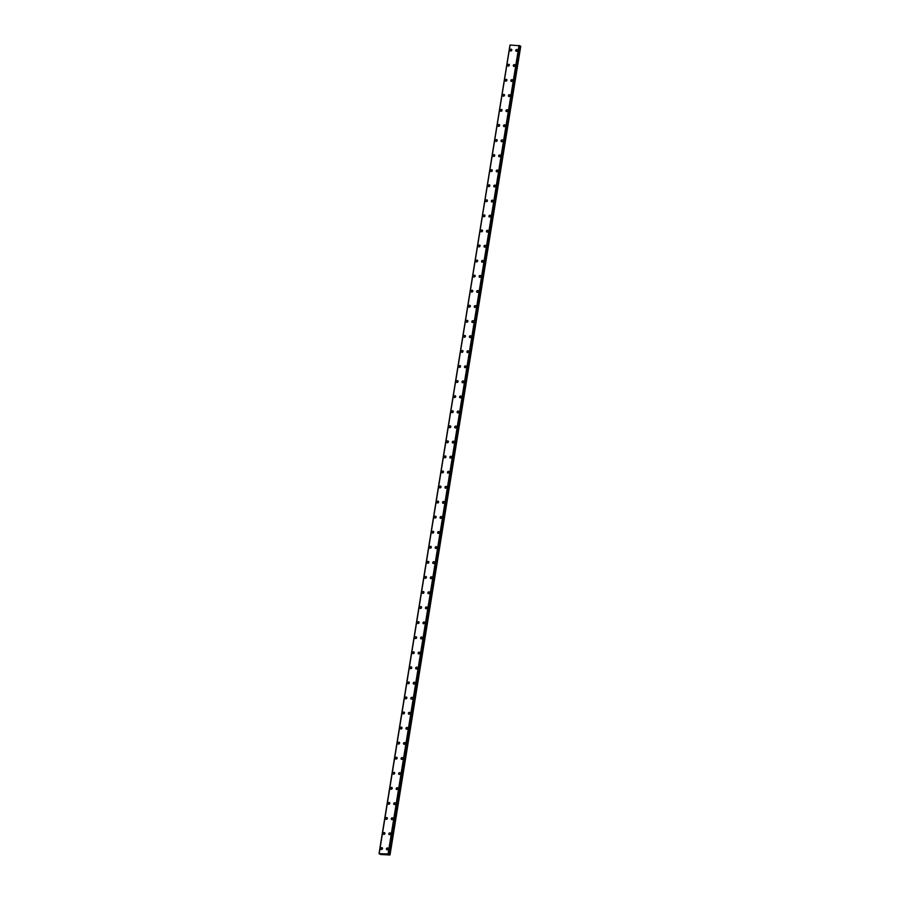 <?xml version="1.0" encoding="UTF-8"?>
<svg xmlns="http://www.w3.org/2000/svg" width="900" height="900" viewBox="0 0 900 900"><rect width="100%" height="100%" fill="white"/><g stroke="black" fill="none" stroke-linecap="round" stroke-linejoin="round"><path stroke-width="1.35" d="M381.15 849.409A0.979 0.855 121.4 0 1 382.174 847.744A0.979 0.855 121.4 0 1 381.15 849.409A0.979 0.855 121.4 0 1 382.174 847.744M383.591 834.345A0.979 0.855 121.4 0 1 384.604 832.68A0.979 0.855 121.4 0 1 383.591 834.345A0.979 0.855 121.4 0 1 384.615 832.68M386.032 819.281A0.979 0.855 121.4 0 1 387.045 817.616A0.979 0.855 121.4 0 1 386.032 819.281A0.979 0.855 121.4 0 1 387.045 817.616M388.474 804.206A0.979 0.855 121.4 0 1 389.486 802.541A0.979 0.855 121.4 0 1 388.474 804.206A0.979 0.855 121.4 0 1 389.486 802.553M390.915 789.143A0.979 0.855 121.4 0 1 391.928 787.477A0.979 0.855 121.4 0 1 390.915 789.143A0.979 0.855 121.4 0 1 391.928 787.477M393.356 774.079A0.979 0.855 121.4 0 1 394.369 772.414A0.979 0.855 121.4 0 1 393.356 774.079A0.979 0.855 121.4 0 1 394.369 772.414M395.798 759.015A0.979 0.855 121.4 0 1 396.81 757.35A0.979 0.855 121.4 0 1 395.798 759.015A0.979 0.855 121.4 0 1 396.81 757.35M398.228 743.951A0.979 0.855 121.4 0 1 399.251 742.286A0.979 0.855 121.4 0 1 398.228 743.951A0.979 0.855 121.4 0 1 399.251 742.286M400.669 728.887A0.979 0.855 121.4 0 1 401.692 727.222A0.979 0.855 121.4 0 1 400.669 728.887A0.979 0.855 121.4 0 1 401.692 727.222M403.11 713.824A0.979 0.855 121.4 0 1 404.134 712.159A0.979 0.855 121.4 0 1 403.11 713.824A0.979 0.855 121.4 0 1 404.134 712.159M405.551 698.749A0.979 0.855 121.4 0 1 406.575 697.095A0.979 0.855 121.4 0 1 405.551 698.749A0.979 0.855 121.4 0 1 406.564 697.084M407.993 683.685A0.979 0.855 121.4 0 1 409.005 682.02A0.979 0.855 121.4 0 1 407.993 683.685A0.979 0.855 121.4 0 1 409.005 682.02M410.434 668.621A0.979 0.855 121.4 0 1 411.446 666.956A0.979 0.855 121.4 0 1 410.434 668.621A0.979 0.855 121.4 0 1 411.446 666.956M412.515 652.68A0.979 0.855 121.4 0 1 414.259 652.77A0.979 0.855 121.4 0 1 412.515 652.68M412.875 653.558A0.979 0.855 121.4 0 1 413.887 651.893M415.316 638.494A0.979 0.855 121.4 0 1 416.329 636.829A0.979 0.855 121.4 0 1 415.316 638.494A0.979 0.855 121.4 0 1 416.329 636.829M417.757 623.43A0.979 0.855 121.4 0 1 418.77 621.765A0.979 0.855 121.4 0 1 417.757 623.43A0.979 0.855 121.4 0 1 418.77 621.765M420.188 608.366A0.979 0.855 121.4 0 1 421.211 606.701A0.979 0.855 121.4 0 1 420.188 608.366A0.979 0.855 121.4 0 1 421.211 606.701M422.629 593.303A0.979 0.855 121.4 0 1 423.652 591.637A0.979 0.855 121.4 0 1 422.629 593.291A0.979 0.855 121.4 0 1 423.652 591.626M425.07 578.227A0.979 0.855 121.4 0 1 426.094 576.562A0.979 0.855 121.4 0 1 425.07 578.227A0.979 0.855 121.4 0 1 426.094 576.562M427.511 563.164A0.979 0.855 121.4 0 1 428.535 561.499A0.979 0.855 121.4 0 1 427.511 563.164A0.979 0.855 121.4 0 1 428.535 561.499M429.952 548.1A0.979 0.855 121.4 0 1 430.976 546.435A0.979 0.855 121.4 0 1 429.952 548.1A0.979 0.855 121.4 0 1 430.965 546.435M432.394 533.036A0.979 0.855 121.4 0 1 433.406 531.371A0.979 0.855 121.4 0 1 432.394 533.036A0.979 0.855 121.4 0 1 433.406 531.371M434.835 517.972A0.979 0.855 121.4 0 1 435.848 516.308A0.979 0.855 121.4 0 1 434.835 517.972A0.979 0.855 121.4 0 1 435.848 516.308M437.276 502.909A0.979 0.855 121.4 0 1 438.289 501.244A0.979 0.855 121.4 0 1 437.276 502.909A0.979 0.855 121.4 0 1 438.289 501.244M439.718 487.834A0.979 0.855 121.4 0 1 440.73 486.18A0.979 0.855 121.4 0 1 439.718 487.834A0.979 0.855 121.4 0 1 440.73 486.169M442.159 472.77A0.979 0.855 121.4 0 1 443.171 471.105A0.979 0.855 121.4 0 1 442.159 472.77A0.979 0.855 121.4 0 1 443.171 471.105M444.589 457.706A0.979 0.855 121.4 0 1 445.613 456.041A0.979 0.855 121.4 0 1 444.589 457.706A0.979 0.855 121.4 0 1 445.613 456.041M447.03 442.642A0.979 0.855 121.4 0 1 448.054 440.978A0.979 0.855 121.4 0 1 447.03 442.642A0.979 0.855 121.4 0 1 448.054 440.978M449.471 427.579A0.979 0.855 121.4 0 1 450.495 425.914A0.979 0.855 121.4 0 1 449.471 427.579A0.979 0.855 121.4 0 1 450.495 425.914M451.912 412.515A0.979 0.855 121.4 0 1 452.936 410.85A0.979 0.855 121.4 0 1 451.912 412.515A0.979 0.855 121.4 0 1 452.925 410.85M454.354 397.451A0.979 0.855 121.4 0 1 455.366 395.786A0.979 0.855 121.4 0 1 454.354 397.451A0.979 0.855 121.4 0 1 455.366 395.786M456.795 382.376A0.979 0.855 121.4 0 1 457.808 380.723A0.979 0.855 121.4 0 1 456.795 382.376A0.979 0.855 121.4 0 1 457.808 380.711M459.236 367.312A0.979 0.855 121.4 0 1 460.249 365.647A0.979 0.855 121.4 0 1 459.236 367.312A0.979 0.855 121.4 0 1 460.249 365.647M461.678 352.249A0.979 0.855 121.4 0 1 462.69 350.584A0.979 0.855 121.4 0 1 461.678 352.249A0.979 0.855 121.4 0 1 462.69 350.584M464.119 337.185A0.979 0.855 121.4 0 1 465.131 335.52A0.979 0.855 121.4 0 1 464.119 337.185A0.979 0.855 121.4 0 1 465.131 335.52M466.549 322.121A0.979 0.855 121.4 0 1 467.572 320.456A0.979 0.855 121.4 0 1 466.549 322.121A0.979 0.855 121.4 0 1 467.572 320.456M468.99 307.058A0.979 0.855 121.4 0 1 470.014 305.392A0.979 0.855 121.4 0 1 468.99 307.058A0.979 0.855 121.4 0 1 470.014 305.392M471.431 291.994A0.979 0.855 121.4 0 1 472.455 290.329A0.979 0.855 121.4 0 1 471.431 291.994A0.979 0.855 121.4 0 1 472.455 290.329M473.873 276.919A0.979 0.855 121.4 0 1 474.885 275.254A0.979 0.855 121.4 0 1 473.873 276.919A0.979 0.855 121.4 0 1 474.896 275.265M476.314 261.855A0.979 0.855 121.4 0 1 477.326 260.19A0.979 0.855 121.4 0 1 476.314 261.855A0.979 0.855 121.4 0 1 477.326 260.19M478.755 246.791A0.979 0.855 121.4 0 1 479.767 245.126A0.979 0.855 121.4 0 1 478.755 246.791A0.979 0.855 121.4 0 1 479.767 245.126M481.196 231.727A0.979 0.855 121.4 0 1 482.209 230.062A0.979 0.855 121.4 0 1 481.196 231.727A0.979 0.855 121.4 0 1 482.209 230.062M483.637 216.664A0.979 0.855 121.4 0 1 484.65 214.999A0.979 0.855 121.4 0 1 483.637 216.664A0.979 0.855 121.4 0 1 484.65 214.999M486.079 201.6A0.979 0.855 121.4 0 1 487.091 199.935A0.979 0.855 121.4 0 1 486.079 201.6A0.979 0.855 121.4 0 1 487.091 199.935M488.52 186.536A0.979 0.855 121.4 0 1 489.532 184.871A0.979 0.855 121.4 0 1 488.52 186.536A0.979 0.855 121.4 0 1 489.532 184.871M490.95 171.461A0.979 0.855 121.4 0 1 491.974 169.808A0.979 0.855 121.4 0 1 490.95 171.461A0.979 0.855 121.4 0 1 491.974 169.796M493.391 156.398A0.979 0.855 121.4 0 1 494.415 154.732A0.979 0.855 121.4 0 1 493.391 156.398A0.979 0.855 121.4 0 1 494.415 154.732M495.832 141.334A0.979 0.855 121.4 0 1 496.856 139.669A0.979 0.855 121.4 0 1 495.832 141.334A0.979 0.855 121.4 0 1 496.856 139.669M498.274 126.27A0.979 0.855 121.4 0 1 499.298 124.605A0.979 0.855 121.4 0 1 498.274 126.27A0.979 0.855 121.4 0 1 499.286 124.605M500.715 111.206A0.979 0.855 121.4 0 1 501.728 109.541A0.979 0.855 121.4 0 1 500.715 111.206A0.979 0.855 121.4 0 1 501.728 109.541M502.796 95.265A0.979 0.855 121.4 0 1 504.54 95.355A0.979 0.855 121.4 0 1 502.796 95.265M503.156 96.142A0.979 0.855 121.4 0 1 504.169 94.478M505.598 81.079A0.979 0.855 121.4 0 1 506.61 79.414A0.979 0.855 121.4 0 1 505.598 81.079A0.979 0.855 121.4 0 1 506.61 79.414M508.039 66.004A0.979 0.855 121.4 0 1 509.051 64.35A0.979 0.855 121.4 0 1 508.039 66.004A0.979 0.855 121.4 0 1 509.051 64.339M510.48 50.94A0.979 0.855 121.4 0 1 511.493 49.275A0.979 0.855 121.4 0 1 510.48 50.94A0.979 0.855 121.4 0 1 511.493 49.275M386.73 849.712A0.979 0.855 121.4 0 1 387.754 848.048A0.979 0.855 121.4 0 1 386.73 849.712A0.979 0.855 121.4 0 1 387.754 848.048M389.171 834.649A0.979 0.855 121.4 0 1 390.195 832.984A0.979 0.855 121.4 0 1 389.171 834.649A0.979 0.855 121.4 0 1 390.195 832.984M391.613 819.585A0.979 0.855 121.4 0 1 392.636 817.92A0.979 0.855 121.4 0 1 391.613 819.585A0.979 0.855 121.4 0 1 392.636 817.92M394.054 804.521A0.979 0.855 121.4 0 1 395.066 802.856A0.979 0.855 121.4 0 1 394.054 804.521A0.979 0.855 121.4 0 1 395.077 802.856M396.495 789.457A0.979 0.855 121.4 0 1 397.507 787.793A0.979 0.855 121.4 0 1 396.495 789.457A0.979 0.855 121.4 0 1 397.507 787.793M398.936 774.383A0.979 0.855 121.4 0 1 399.949 772.717A0.979 0.855 121.4 0 1 398.936 774.383A0.979 0.855 121.4 0 1 399.949 772.717M401.377 759.319A0.979 0.855 121.4 0 1 402.39 757.654A0.979 0.855 121.4 0 1 401.377 759.319A0.979 0.855 121.4 0 1 402.39 757.654M403.819 744.255A0.979 0.855 121.4 0 1 404.831 742.59A0.979 0.855 121.4 0 1 403.819 744.255A0.979 0.855 121.4 0 1 404.831 742.59M406.26 729.191A0.979 0.855 121.4 0 1 407.272 727.526A0.979 0.855 121.4 0 1 406.26 729.191A0.979 0.855 121.4 0 1 407.272 727.526M408.69 714.127A0.979 0.855 121.4 0 1 409.714 712.462A0.979 0.855 121.4 0 1 408.69 714.127A0.979 0.855 121.4 0 1 409.714 712.462M411.131 699.064A0.979 0.855 121.4 0 1 412.155 697.399A0.979 0.855 121.4 0 1 411.131 699.064A0.979 0.855 121.4 0 1 412.155 697.399M413.572 684A0.979 0.855 121.4 0 1 414.596 682.335A0.979 0.855 121.4 0 1 413.572 684A0.979 0.855 121.4 0 1 414.596 682.335M416.014 668.925A0.979 0.855 121.4 0 1 417.037 667.26A0.979 0.855 121.4 0 1 416.014 668.925A0.979 0.855 121.4 0 1 417.026 667.26M418.455 653.861A0.979 0.855 121.4 0 1 419.468 652.196A0.979 0.855 121.4 0 1 418.455 653.861A0.979 0.855 121.4 0 1 419.468 652.196M420.896 638.798A0.979 0.855 121.4 0 1 421.909 637.133A0.979 0.855 121.4 0 1 420.896 638.798A0.979 0.855 121.4 0 1 421.909 637.133M422.978 622.856A0.979 0.855 121.4 0 1 424.721 622.946A0.979 0.855 121.4 0 1 422.978 622.856M423.338 623.734A0.979 0.855 121.4 0 1 424.35 622.069M425.779 608.67A0.979 0.855 121.4 0 1 426.791 607.005A0.979 0.855 121.4 0 1 425.779 608.67A0.979 0.855 121.4 0 1 426.791 607.005M428.22 593.606A0.979 0.855 121.4 0 1 429.233 591.941A0.979 0.855 121.4 0 1 428.22 593.606A0.979 0.855 121.4 0 1 429.233 591.941M430.661 578.543A0.979 0.855 121.4 0 1 431.674 576.877A0.979 0.855 121.4 0 1 430.661 578.543A0.979 0.855 121.4 0 1 431.674 576.877M433.091 563.467A0.979 0.855 121.4 0 1 434.115 561.803A0.979 0.855 121.4 0 1 433.091 563.467A0.979 0.855 121.4 0 1 434.115 561.803M435.532 548.404A0.979 0.855 121.4 0 1 436.556 546.739A0.979 0.855 121.4 0 1 435.532 548.404A0.979 0.855 121.4 0 1 436.556 546.739M437.974 533.34A0.979 0.855 121.4 0 1 438.998 531.675A0.979 0.855 121.4 0 1 437.974 533.34A0.979 0.855 121.4 0 1 438.998 531.675M440.415 518.276A0.979 0.855 121.4 0 1 441.439 516.611A0.979 0.855 121.4 0 1 440.415 518.276A0.979 0.855 121.4 0 1 441.428 516.611M442.856 503.213A0.979 0.855 121.4 0 1 443.869 501.548A0.979 0.855 121.4 0 1 442.856 503.213A0.979 0.855 121.4 0 1 443.869 501.548M445.298 488.149A0.979 0.855 121.4 0 1 446.31 486.484A0.979 0.855 121.4 0 1 445.298 488.149A0.979 0.855 121.4 0 1 446.31 486.484M447.739 473.074A0.979 0.855 121.4 0 1 448.751 471.42A0.979 0.855 121.4 0 1 447.739 473.074A0.979 0.855 121.4 0 1 448.751 471.42M450.18 458.01A0.979 0.855 121.4 0 1 451.192 456.345A0.979 0.855 121.4 0 1 450.18 458.01A0.979 0.855 121.4 0 1 451.192 456.345M452.621 442.946A0.979 0.855 121.4 0 1 453.634 441.281A0.979 0.855 121.4 0 1 452.621 442.946A0.979 0.855 121.4 0 1 453.634 441.281M455.051 427.882A0.979 0.855 121.4 0 1 456.075 426.218A0.979 0.855 121.4 0 1 455.051 427.882A0.979 0.855 121.4 0 1 456.075 426.218M457.493 412.819A0.979 0.855 121.4 0 1 458.516 411.154A0.979 0.855 121.4 0 1 457.493 412.819A0.979 0.855 121.4 0 1 458.516 411.154M459.934 397.755A0.979 0.855 121.4 0 1 460.957 396.09A0.979 0.855 121.4 0 1 459.934 397.755A0.979 0.855 121.4 0 1 460.957 396.09M462.375 382.691A0.979 0.855 121.4 0 1 463.399 381.026A0.979 0.855 121.4 0 1 462.375 382.691A0.979 0.855 121.4 0 1 463.387 381.026M464.816 367.627A0.979 0.855 121.4 0 1 465.829 365.963A0.979 0.855 121.4 0 1 464.816 367.616A0.979 0.855 121.4 0 1 465.829 365.963M467.257 352.553A0.979 0.855 121.4 0 1 468.27 350.887A0.979 0.855 121.4 0 1 467.257 352.553A0.979 0.855 121.4 0 1 468.27 350.887M469.699 337.489A0.979 0.855 121.4 0 1 470.711 335.824A0.979 0.855 121.4 0 1 469.699 337.489A0.979 0.855 121.4 0 1 470.711 335.824M472.14 322.425A0.979 0.855 121.4 0 1 473.152 320.76A0.979 0.855 121.4 0 1 472.14 322.425A0.979 0.855 121.4 0 1 473.152 320.76M474.581 307.361A0.979 0.855 121.4 0 1 475.594 305.696A0.979 0.855 121.4 0 1 474.581 307.361A0.979 0.855 121.4 0 1 475.594 305.696M477.011 292.298A0.979 0.855 121.4 0 1 478.035 290.632A0.979 0.855 121.4 0 1 477.011 292.298A0.979 0.855 121.4 0 1 478.035 290.632M479.452 277.234A0.979 0.855 121.4 0 1 480.476 275.569A0.979 0.855 121.4 0 1 479.452 277.234A0.979 0.855 121.4 0 1 480.476 275.569M481.894 262.159A0.979 0.855 121.4 0 1 482.918 260.505A0.979 0.855 121.4 0 1 481.894 262.159A0.979 0.855 121.4 0 1 482.918 260.494M484.335 247.095A0.979 0.855 121.4 0 1 485.359 245.43A0.979 0.855 121.4 0 1 484.335 247.095A0.979 0.855 121.4 0 1 485.359 245.43M486.776 232.031A0.979 0.855 121.4 0 1 487.789 230.366A0.979 0.855 121.4 0 1 486.776 232.031A0.979 0.855 121.4 0 1 487.789 230.366M489.218 216.968A0.979 0.855 121.4 0 1 490.23 215.303A0.979 0.855 121.4 0 1 489.218 216.968A0.979 0.855 121.4 0 1 490.23 215.303M491.659 201.904A0.979 0.855 121.4 0 1 492.671 200.239A0.979 0.855 121.4 0 1 491.659 201.904A0.979 0.855 121.4 0 1 492.671 200.239M494.1 186.84A0.979 0.855 121.4 0 1 495.113 185.175A0.979 0.855 121.4 0 1 494.1 186.84A0.979 0.855 121.4 0 1 495.113 185.175M496.541 171.776A0.979 0.855 121.4 0 1 497.554 170.111A0.979 0.855 121.4 0 1 496.541 171.776A0.979 0.855 121.4 0 1 497.554 170.111M498.983 156.701A0.979 0.855 121.4 0 1 499.995 155.047A0.979 0.855 121.4 0 1 498.983 156.701A0.979 0.855 121.4 0 1 499.995 155.036M501.412 141.638A0.979 0.855 121.4 0 1 502.436 139.972A0.979 0.855 121.4 0 1 501.412 141.638A0.979 0.855 121.4 0 1 502.436 139.972M503.854 126.574A0.979 0.855 121.4 0 1 504.877 124.909A0.979 0.855 121.4 0 1 503.854 126.574A0.979 0.855 121.4 0 1 504.877 124.909M506.295 111.51A0.979 0.855 121.4 0 1 507.319 109.845A0.979 0.855 121.4 0 1 506.295 111.51A0.979 0.855 121.4 0 1 507.319 109.845M508.736 96.446A0.979 0.855 121.4 0 1 509.76 94.781A0.979 0.855 121.4 0 1 508.736 96.446A0.979 0.855 121.4 0 1 509.749 94.781M511.178 81.383A0.979 0.855 121.4 0 1 512.19 79.718A0.979 0.855 121.4 0 1 511.178 81.383A0.979 0.855 121.4 0 1 512.19 79.718M513.619 66.319A0.979 0.855 121.4 0 1 514.631 64.654A0.979 0.855 121.4 0 1 513.619 66.319A0.979 0.855 121.4 0 1 514.631 64.654M516.06 51.244A0.979 0.855 121.4 0 1 517.072 49.579A0.979 0.855 121.4 0 1 516.06 51.244A0.979 0.855 121.4 0 1 517.072 49.59M510.086 45.124L379.024 853.639L388.058 853.988L389.88 855L380.666 854.494L379.024 853.65L509.974 45.135M510.109 45.023L379.226 853.504M388.98 854.291L519.941 45.799L510.165 45M390.026 854.933L520.538 46.215L519.941 46.069L388.991 854.584M388.991 854.303L519.941 45.799M509.996 45.124L379.046 853.639M519.007 45.484L388.058 853.988M519.221 45.54L388.271 854.044M519.671 45.652L388.721 854.168M519.75 45.675L388.8 854.19M520.751 46.294L389.801 854.798M519.176 45.517L388.226 854.033M520.538 46.215L389.588 854.719"/></g></svg>
